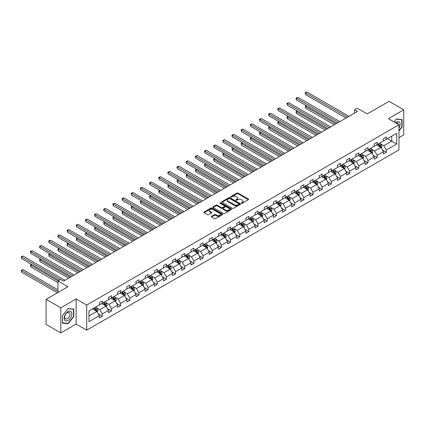 <?xml version="1.0" encoding="UTF-8"?>
<svg xmlns="http://www.w3.org/2000/svg" width="425" height="425" viewBox="0 0 425 425"><rect width="100%" height="100%" fill="white"/><g stroke="black" fill="none" stroke-linecap="round" stroke-linejoin="round"><path stroke-width="0.64" d="M241.448 203.267A0.568 0.329 0 0 0 242.25 203.267L248.375 199.729A0.813 0.473 0 0 0 248.614 199.394A0.813 0.473 0 0 0 248.375 199.065L238 193.072A0.813 0.473 0 0 0 236.847 193.072L230.722 196.61A0.568 0.329 0 0 0 231.529 197.072L232.321 196.616A2.608 1.509 0 0 1 236.013 196.616L236.879 197.115A2.608 1.509 0 0 1 237.639 198.183A2.608 1.509 0 0 1 236.879 199.245L236.082 199.702A0.568 0.329 0 0 0 236.89 200.17L237.687 199.713A2.608 1.509 0 0 1 241.373 199.713L242.239 200.212A2.608 1.509 0 0 1 243.004 201.275A2.608 1.509 0 0 1 242.239 202.343L241.448 202.799A0.568 0.329 0 0 0 241.448 203.267L241.448 202.799M398.963 137.663L403.75 134.9L403.75 109.809L389.066 101.336L367.221 113.948L357.239 108.184L354.567 109.724L354.567 113.119M60.786 332.913L76.144 324.047L76.144 298.956L60.786 307.822L60.786 332.913L46.102 324.434L46.102 299.343L67.952 286.732L57.965 280.967L57.965 292.496M60.786 307.822L46.102 299.343M211.544 216.304A0.813 0.473 0 0 0 211.305 216.633A0.813 0.473 0 0 0 211.544 216.968L214.455 218.652A0.813 0.473 0 0 0 215.608 218.652L222.408 214.721A0.813 0.473 0 0 0 222.647 214.391A0.813 0.473 0 0 0 222.408 214.057L212.032 208.064A0.813 0.473 0 0 0 210.88 208.064L204.08 211.995A0.813 0.473 0 0 0 203.841 212.325A0.813 0.473 0 0 0 204.08 212.659L207.591 214.689A0.813 0.473 0 0 0 208.744 214.689L211.655 213.01A0.813 0.473 0 0 0 211.894 212.675A0.813 0.473 0 0 0 211.655 212.341L209.913 211.337A2.178 1.259 0 0 1 209.275 210.444A2.178 1.259 0 0 1 210.619 209.281A2.178 1.259 0 0 1 212.999 209.557L219.831 213.499A2.178 1.259 0 0 1 220.469 214.391A2.178 1.259 0 0 1 219.119 215.555A2.178 1.259 0 0 1 216.745 215.278L215.608 214.62A0.813 0.473 0 0 0 214.455 214.62L211.544 216.304L211.544 216.968L214.455 215.3L214.455 214.62M57.965 280.967L60.637 279.427L63.575 281.122L357.505 111.424L354.567 109.724M76.144 298.956L86.711 305.06L398.963 124.78L398.963 149.871L86.711 330.145L86.711 305.06M403.75 109.809L388.392 118.676L398.963 124.78M232.379 208.298A0.813 0.473 0 0 0 233.532 208.298L240.337 204.372A0.813 0.473 0 0 0 240.577 204.037A0.813 0.473 0 0 0 240.337 203.708L229.962 197.715A0.813 0.473 0 0 0 228.809 197.715L222.004 201.641A0.813 0.473 0 0 0 221.765 201.976A0.813 0.473 0 0 0 222.004 202.311L232.379 208.298M220.246 203.389A0.568 0.329 0 0 1 220.825 203.469L231.359 209.552L224.57 213.472A0.813 0.473 0 0 1 223.417 213.472L213.042 207.485L213.042 206.816A0.813 0.473 0 0 0 212.803 207.15A0.813 0.473 0 0 0 213.042 207.485M213.042 206.816L215.953 205.137A0.813 0.473 0 0 1 217.106 205.137L221.313 207.565A0.813 0.473 0 0 0 222.466 207.565L224.395 206.454A0.813 0.473 0 0 0 224.634 206.12A0.813 0.473 0 0 0 224.395 205.785L220.017 203.256A0.568 0.329 0 0 1 220.825 202.789L231.37 208.882A0.813 0.473 0 0 1 231.609 209.212A0.813 0.473 0 0 1 231.37 209.546L231.37 208.882M88.974 310.941L99.37 304.938L99.37 302.669L102.303 300.969L102.303 303.243L108.529 299.652L108.529 297.378L111.467 295.683L111.467 297.952L117.693 294.36L117.693 292.087L120.626 290.392L120.626 292.666L126.852 289.069L126.852 286.801L129.79 285.106L129.79 287.374L136.016 283.783L136.016 281.509L138.948 279.815L138.948 282.088L145.175 278.492L145.175 276.218L148.113 274.523L148.113 276.797L154.339 273.201L154.339 270.932L157.271 269.238L157.271 271.506L163.498 267.915L163.498 265.641L166.435 263.946L166.435 266.22L172.662 262.623L172.662 260.355L175.594 258.655L175.594 260.929L181.82 257.337L181.82 255.064L184.758 253.369L184.758 255.637L190.984 252.046L190.984 249.773L193.917 248.078L193.917 250.352L200.143 246.755L200.143 244.487L203.081 242.792L203.081 245.06L209.307 241.469L209.307 239.195L212.24 237.501L212.24 239.774L218.466 236.178L218.466 233.904L221.404 232.209L221.404 234.483L227.63 230.887L227.63 228.618L230.562 226.923L230.562 229.192L236.789 225.601L236.789 223.327L239.727 221.632L239.727 223.906L245.953 220.309L245.953 218.041L248.885 216.341L248.885 218.615L255.112 215.018L255.112 212.75L258.049 211.055L258.049 213.323L264.276 209.732L264.276 207.458L267.208 205.764L267.208 208.038L273.434 204.441L273.434 202.173L276.372 200.478L276.372 202.746L282.598 199.155L282.598 196.881L285.531 195.187L285.531 197.455L291.757 193.864L291.757 191.59L294.695 189.895L294.695 192.169L300.921 188.572L300.921 186.304L303.854 184.609L303.854 186.878L310.08 183.287L310.08 181.013L313.018 179.318L313.018 181.592L319.244 177.995L319.244 175.722L322.177 174.027L322.177 176.301L328.403 172.704L328.403 170.436L331.341 168.741L331.341 171.009L337.567 167.418L337.567 165.144L340.499 163.45L340.499 165.723L346.726 162.127L346.726 159.858L349.663 158.158L349.663 160.432L355.89 156.841L355.89 154.567L358.822 152.873L358.822 155.141L365.048 151.55L365.048 149.276L367.986 147.581L367.986 149.855L374.212 146.258L374.212 143.99L377.145 142.295L377.145 144.564L383.371 140.972L383.371 138.699L386.309 137.004L386.309 139.278L396.7 133.275L396.7 143.99L386.309 149.988L386.309 152.262L383.371 153.956L383.371 151.683L377.145 155.279L377.145 157.553L374.212 159.248L374.212 156.974L367.986 160.57L367.986 162.839L365.048 164.533L365.048 162.265L358.822 165.856L358.822 168.13L355.89 169.825L355.89 167.551L349.663 171.148L349.663 173.421L346.726 175.116L346.726 172.842L340.499 176.439L340.499 178.707L337.567 180.402L337.567 178.133L331.341 181.725L331.341 183.998L328.403 185.693L328.403 183.419L322.177 187.016L322.177 189.284L319.244 190.984L319.244 188.711L313.018 192.302L313.018 194.576L310.08 196.27L310.08 194.002L303.854 197.593L303.854 199.867L300.921 201.562L300.921 199.288L294.695 202.884L294.695 205.153L291.757 206.847L291.757 204.579L285.531 208.17L285.531 210.444L282.598 212.139L282.598 209.865L276.372 213.462L276.372 215.735L273.434 217.43L273.434 215.156L267.208 218.753L267.208 221.021L264.276 222.716L264.276 220.447L258.049 224.039L258.049 226.312L255.112 228.007L255.112 225.733L248.885 229.33L248.885 231.598L245.953 233.298L245.953 231.025L239.727 234.616L239.727 236.89L236.789 238.584L236.789 236.316L230.562 239.907L230.562 242.181L227.63 243.876L227.63 241.602L221.404 245.198L221.404 247.467L218.466 249.162L218.466 246.893L212.24 250.484L212.24 252.758L209.307 254.453L209.307 252.179L203.081 255.776L203.081 258.049L200.143 259.744L200.143 257.47L193.917 261.067L193.917 263.335L190.984 265.03L190.984 262.762L184.758 266.353L184.758 268.627L181.82 270.321L181.82 268.048L175.594 271.644L175.594 273.913L172.662 275.612L172.662 273.339L166.435 276.935L166.435 279.204L163.498 280.898L163.498 278.63L157.271 282.221L157.271 284.495L154.339 286.19L154.339 283.916L148.113 287.513L148.113 289.781L145.175 291.476L145.175 289.207L138.948 292.798L138.948 295.072L136.016 296.767L136.016 294.498L129.79 298.09L129.79 300.363L126.852 302.058L126.852 299.784L120.626 303.381L120.626 305.649L117.693 307.344L117.693 305.076L111.467 308.667L111.467 310.941L108.529 312.635L108.529 310.362L102.303 313.958L102.303 316.232L99.37 317.927L99.37 315.653L88.974 321.656L88.974 310.941M101.718 303.583L106.064 306.09L99.838 309.687L96.438 307.721M99.838 309.687L102.303 313.958M106.064 306.09L108.529 310.362M99.37 304.396L99.838 304.667L102.303 303.243M110.877 298.292L115.223 300.804L109.002 304.396L105.602 302.435M109.002 304.396L111.467 308.667M115.223 300.804L117.693 305.076M108.529 299.104L109.002 299.381L111.467 297.952M120.041 293.006L124.387 295.513L118.161 299.104L114.761 297.144M118.161 299.104L120.626 303.381M124.387 295.513L126.852 299.784M117.693 293.818L118.161 294.089L120.626 292.666M129.2 287.714L133.546 290.222L127.325 293.818L123.925 291.853M127.325 293.818L129.79 298.09M133.546 290.222L136.016 294.498M126.852 288.527L127.325 288.798L129.79 287.374M138.364 282.423L142.71 284.936L136.483 288.527L133.083 286.567M136.483 288.527L138.948 292.798M142.71 284.936L145.175 289.207M136.016 283.241L136.483 283.512L138.948 282.088M147.523 277.137L151.868 279.645L145.648 283.241L142.248 281.276M145.648 283.241L148.113 287.513M151.868 279.645L154.339 283.916M145.175 277.95L145.648 278.221L148.113 276.797M156.687 271.846L161.032 274.353L154.806 277.95L151.406 275.99M154.806 277.95L157.271 282.221M161.032 274.353L163.498 278.63M154.339 272.659L154.806 272.93L157.271 271.506M165.846 266.56L170.191 269.067L163.97 272.659L160.57 270.698M163.97 272.659L166.435 276.935M170.191 269.067L172.662 273.339M163.498 267.373L163.97 267.644L166.435 266.22M175.01 261.269L179.355 263.776L173.129 267.373L169.729 265.407M173.129 267.373L175.594 271.644M179.355 263.776L181.82 268.048M172.662 262.082L173.129 262.352L175.594 260.929M184.168 255.977L188.514 258.49L182.293 262.082L178.893 260.121M182.293 262.082L184.758 266.353M188.514 258.49L190.984 262.762M181.82 256.79L182.293 257.061L184.758 255.637M193.333 250.692L197.678 253.199L191.452 256.79L188.052 254.83M191.452 256.79L193.917 261.067M197.678 253.199L200.143 257.47M190.984 251.504L191.452 251.775L193.917 250.352M202.491 245.4L206.837 247.908L200.616 251.504L197.216 249.539M200.616 251.504L203.081 255.776M206.837 247.908L209.307 252.179M200.143 246.213L200.616 246.484L203.081 245.06M211.655 240.109L216.001 242.622L209.775 246.213L206.375 244.253M209.775 246.213L212.24 250.484M216.001 242.622L218.466 246.893M209.307 240.927L209.775 241.198L212.24 239.774M220.814 234.823L225.16 237.331L218.939 240.927L215.539 238.962M218.939 240.927L221.404 245.198M225.16 237.331L227.63 241.602M218.466 235.636L218.939 235.907L221.404 234.483M229.978 229.532L234.324 232.039L228.097 235.636L224.697 233.676M228.097 235.636L230.562 239.907M234.324 232.039L236.789 236.316M227.63 230.345L228.097 230.616L230.562 229.192M239.137 224.241L243.482 226.753L237.262 230.345L233.862 228.384M237.262 230.345L239.727 234.616M243.482 226.753L245.953 231.025M236.789 225.059L237.262 225.33L239.727 223.906M248.301 218.955L252.647 221.462L246.42 225.059L243.02 223.093M246.42 225.059L248.885 229.33M252.647 221.462L255.112 225.733M245.953 219.768L246.42 220.038L248.885 218.615M257.46 213.663L261.805 216.176L255.584 219.768L252.184 217.807M255.584 219.768L258.049 224.039M261.805 216.176L264.276 220.447M255.112 214.476L255.584 214.747L258.049 213.323M266.624 208.377L270.969 210.885L264.743 214.476L261.343 212.516M264.743 214.476L267.208 218.753M270.969 210.885L273.434 215.156M264.276 209.19L264.743 209.461L267.208 208.038M275.783 203.086L280.128 205.594L273.907 209.19L270.507 207.225M273.907 209.19L276.372 213.462M280.128 205.594L282.598 209.865M273.434 203.899L273.907 204.17L276.372 202.746M284.947 197.795L289.292 200.308L283.066 203.899L279.666 201.939M283.066 203.899L285.531 208.17M289.292 200.308L291.757 204.579M282.598 198.613L283.066 198.884L285.531 197.455M294.105 192.509L298.451 195.017L292.23 198.613L288.83 196.648M292.23 198.613L294.695 202.884M298.451 195.017L300.921 199.288M291.757 193.322L292.23 193.593L294.695 192.169M303.269 187.218L307.615 189.725L301.389 193.322L297.989 191.356M301.389 193.322L303.854 197.593M307.615 189.725L310.08 194.002M300.921 188.031L301.389 188.302L303.854 186.878M312.428 181.927L316.774 184.439L310.553 188.031L307.153 186.07M310.553 188.031L313.018 192.302M316.774 184.439L319.244 188.711M310.08 182.745L310.553 183.016L313.018 181.592M321.592 176.641L325.938 179.148L319.712 182.745L316.312 180.779M319.712 182.745L322.177 187.016M325.938 179.148L328.403 183.419M319.244 177.453L319.712 177.724L322.177 176.301M330.751 171.349L335.097 173.857L328.876 177.453L325.476 175.493M328.876 177.453L331.341 181.725M335.097 173.857L337.567 178.133M328.403 172.162L328.876 172.433L331.341 171.009M339.915 166.063L344.261 168.571L338.034 172.162L334.634 170.202M338.034 172.162L340.499 176.439M344.261 168.571L346.726 172.842M337.567 166.876L338.034 167.147L340.499 165.723M349.074 160.772L353.419 163.28L347.198 166.876L343.798 164.911M347.198 166.876L349.663 171.148M353.419 163.28L355.89 167.551M346.726 161.585L347.198 161.856L349.663 160.432M358.238 155.481L362.583 157.994L356.357 161.585L352.957 159.625M356.357 161.585L358.822 165.856M362.583 157.994L365.048 162.265M355.89 156.294L356.357 156.57L358.822 155.141M367.397 150.195L371.742 152.702L365.521 156.294L362.121 154.333M365.521 156.294L367.986 160.57M371.742 152.702L374.212 156.974M365.048 151.008L365.521 151.279L367.986 149.855M376.561 144.904L380.906 147.411L374.68 151.008L371.28 149.042M374.68 151.008L377.145 155.279M380.906 147.411L383.371 151.683M374.212 145.717L374.68 145.988L377.145 144.564M387.425 138.63L391.77 141.143L383.844 145.717L380.444 143.756M383.844 145.717L386.309 149.988M396.7 143.99L391.77 141.143L391.77 136.122L396.7 133.275M76.144 324.047L86.711 330.145M383.371 140.431L383.844 140.702L386.309 139.278M88.974 315.956L96.9 311.382L92.554 308.874M96.9 311.382L99.37 315.653M382.404 150.009L386.309 152.262M373.24 155.295L377.145 157.553M364.082 160.586L367.986 162.839M354.918 165.872L358.822 168.13M345.759 171.163L349.663 173.421M336.595 176.455L340.499 178.707M327.436 181.741L331.341 183.998M318.272 187.032L322.177 189.284M309.113 192.323L313.018 194.576M299.949 197.609L303.854 199.867M290.79 202.9L294.695 205.153M281.626 208.192L285.531 210.444M272.467 213.477L276.372 215.735M263.303 218.769L267.208 221.021M254.145 224.055L258.049 226.312M244.981 229.346L248.885 231.598M235.822 234.637L239.727 236.89M226.658 239.923L230.562 242.181M217.499 245.214L221.404 247.467M208.335 250.506L212.24 252.758M199.176 255.792L203.081 258.049M190.012 261.083L193.917 263.335M180.853 266.369L184.758 268.627M171.689 271.66L175.594 273.913M162.531 276.951L166.435 279.204M153.367 282.237L157.271 284.495M144.208 287.528L148.113 289.781M135.044 292.82L138.948 295.072M125.885 298.106L129.79 300.363M116.721 303.397L120.626 305.649M107.562 308.683L111.467 310.941M98.398 313.974L102.303 316.232M398.963 130.974L402.077 127.102L402.077 119.547L396.408 119.037L394.065 121.954M73.791 316.636L73.791 309.076L68.127 308.571L62.459 315.621L62.459 323.175L68.127 323.685L73.791 316.636L73.498 316.466M241.671 203.347L242.239 203.017A2.608 1.509 0 0 0 243.004 201.955L243.004 201.275M237.639 198.183L237.639 198.857A2.608 1.509 0 0 1 236.879 199.925L236.311 200.249M248.365 199.734L238 193.752A0.813 0.473 0 0 0 236.847 193.752L230.95 197.157M240.337 203.708L240.337 204.372L229.962 198.395A0.813 0.473 0 0 0 228.809 198.395L222.015 202.316M238.893 204.271A0.568 0.329 0 0 0 238.893 203.803L229.787 198.549A0.568 0.329 0 0 0 228.979 198.549L228.145 199.033A2.608 1.509 0 0 0 227.38 200.095A2.608 1.509 0 0 0 228.145 201.158L234.372 204.754A2.608 1.509 0 0 0 238.058 204.754L238.893 204.271L238.893 204.951A0.568 0.329 0 0 0 239.062 204.717L239.062 204.037M227.38 200.095L227.38 200.775A2.608 1.509 0 0 0 228.145 201.838L228.145 201.158M238.893 204.951L238.058 205.434A2.608 1.509 0 0 1 234.372 205.434L228.145 201.838M213.053 207.49L215.953 205.817L215.953 205.137M224.634 206.12L224.634 206.8A0.813 0.473 0 0 1 224.395 207.129L222.466 208.245A0.813 0.473 0 0 1 221.313 208.245L217.106 205.817A0.813 0.473 0 0 0 215.953 205.817M225.68 210.088A2.178 1.259 0 0 0 228.055 210.359A2.178 1.259 0 0 0 229.404 209.196A2.178 1.259 0 0 0 228.762 208.308L226.355 206.917A0.813 0.473 0 0 0 225.202 206.917L223.274 208.032A0.813 0.473 0 0 0 223.035 208.367A0.813 0.473 0 0 0 223.274 208.696L225.68 210.088L225.68 210.768A2.178 1.259 0 0 0 228.055 211.039A2.178 1.259 0 0 0 229.404 209.876L229.404 209.196M223.035 208.367L223.035 209.042A0.813 0.473 0 0 0 223.274 209.376L223.274 208.696M225.68 210.768L223.274 209.376M220.469 214.391L220.469 215.066A2.178 1.259 0 0 1 219.119 216.229A2.178 1.259 0 0 1 216.745 215.958L215.608 215.3A0.813 0.473 0 0 0 214.455 215.3M209.275 210.444L209.275 211.124A2.178 1.259 0 0 0 209.913 212.017L209.913 211.337M211.655 212.341L211.655 213.01L209.913 212.017M222.408 214.057L222.408 214.721L212.032 208.744A0.813 0.473 0 0 0 210.88 208.744L204.09 212.665L204.08 211.995M401.784 126.932L402.077 127.102M67.527 323.34L68.127 323.685M381.353 148.187L381.889 146.625A2.199 1.27 -120 0 0 381.188 144.75L379.87 142.991M377.506 145.451L376.933 144.686M306.691 105.857L305.575 106.5L305.575 108.194L334.337 124.796M380.582 147.225L380.704 146.721A2.199 1.27 -120 0 0 380.072 145.398L378.755 143.634M378.202 143.953L379.652 145.892A1.121 0.648 60 0 1 379.86 146.232L380.704 146.721M378.048 144.043L379.371 145.802A2.199 1.27 60 0 1 379.918 146.843M305.575 108.194L305.251 106.314L335.803 123.951M305.251 106.314L306.563 105.782M347.549 117.167L305.575 92.937L307.047 92.087L349.015 116.323M346.078 118.017L305.575 94.632L305.575 92.937L305.251 92.751L307.047 92.087M305.575 94.632L305.251 92.751M372.188 153.473L372.73 151.916A2.199 1.27 -120 0 0 372.029 150.041L370.712 148.282M368.342 150.742L367.774 149.977M297.532 111.143L296.416 111.791L296.416 113.486L325.173 130.087M371.418 152.517L371.54 152.012A2.199 1.27 -120 0 0 370.913 150.684L369.596 148.925M369.043 149.244L370.494 151.183A1.121 0.648 60 0 1 370.696 151.523L371.54 152.012M368.889 149.334L370.207 151.093A2.199 1.27 60 0 1 370.754 152.134M296.416 113.486L296.092 111.6L326.639 129.237M296.092 111.6L297.399 111.068M363.03 158.764L363.566 157.202A2.199 1.27 -120 0 0 362.865 155.332L361.547 153.568M359.183 156.028L358.61 155.268M288.368 116.434L287.252 117.077L287.252 118.772L316.014 135.378M362.259 157.803L362.382 157.298A2.199 1.27 -120 0 0 361.749 155.975L360.432 154.217M359.879 154.535L361.33 156.469A1.121 0.648 60 0 1 361.537 156.809L362.382 157.298M359.725 154.62L361.048 156.384A2.199 1.27 60 0 1 361.595 157.42M287.252 118.772L286.928 116.891L317.48 134.528M286.928 116.891L288.24 116.36M338.385 122.458L296.416 98.228L297.882 97.378L339.857 121.608M336.919 123.308L296.416 99.923L296.416 98.228L296.092 98.037L297.882 97.378M296.416 99.923L296.092 98.037M329.226 127.75L287.252 103.514L288.724 102.669L330.692 126.9M327.755 128.594L287.252 105.209L287.252 103.514L286.928 103.328L288.724 102.669M287.252 105.209L286.928 103.328M398.963 128.132A5.397 3.118 120 0 0 399.596 126.82A5.397 3.118 120 0 0 399.357 122.129A5.397 3.118 120 0 0 395.425 122.735M398.198 124.339A3.697 2.136 120 0 0 397.444 122.926A3.697 2.136 120 0 0 395.845 122.979M394.076 121.959L396.291 119.207L401.784 119.696L401.784 127.017L398.963 130.523M401.418 119.489L401.784 119.696M71.315 316.354A5.397 3.118 120 0 0 69.918 311.142A5.397 3.118 120 0 0 64.701 315.764A5.397 3.118 120 0 0 66.098 320.981A5.397 3.118 120 0 0 71.315 316.354M69.578 315.86A3.697 2.136 120 0 0 69.163 312.46A3.697 2.136 120 0 0 65.052 315.456A3.697 2.136 120 0 0 65.466 318.862A3.697 2.136 120 0 0 69.578 315.86M62.518 322.888L62.518 315.568L68.011 308.736L73.498 309.23L73.498 316.551L68.011 323.382L62.459 322.857M73.137 309.017L73.498 309.23M353.866 164.055L354.408 162.493A2.199 1.27 -120 0 0 353.706 160.618L352.389 158.86M350.019 161.319L349.451 160.554M279.209 121.72L278.093 122.368L278.093 124.063L306.85 140.664M353.095 163.094L353.217 162.589A2.199 1.27 -120 0 0 352.591 161.266L351.273 159.502M350.721 159.821L352.171 161.76A1.121 0.648 60 0 1 352.373 162.1L353.217 162.589M350.567 159.912L351.884 161.67A2.199 1.27 60 0 1 352.431 162.711M278.093 124.063L277.769 122.182L308.316 139.82M277.769 122.182L279.076 121.646M320.062 133.036L278.093 108.805L279.56 107.955L321.534 132.191M318.596 133.886L278.093 110.5L278.093 108.805L277.769 108.619L279.56 107.955M278.093 110.5L277.769 108.619M344.707 169.341L345.243 167.785A2.199 1.27 -120 0 0 344.542 165.909L343.225 164.151M340.861 166.605L340.287 165.846M270.045 127.011L268.929 127.654L268.929 129.354L297.691 145.956M343.937 168.385L344.059 167.875A2.199 1.27 -120 0 0 343.427 166.552L342.109 164.794M341.557 165.113L343.007 167.046A1.121 0.648 60 0 1 343.214 167.392L344.059 167.875M341.402 165.203L342.725 166.961A2.199 1.27 60 0 1 343.272 167.997M268.929 129.354L268.605 127.468L299.158 145.106M268.605 127.468L269.918 126.937M310.903 138.327L268.929 114.091L270.401 113.247L312.37 137.477M309.432 139.172L268.929 115.791L268.929 114.091L268.605 113.905L270.401 113.247M268.929 115.791L268.605 113.905M335.543 174.633L336.085 173.071A2.199 1.27 -120 0 0 335.383 171.201L334.066 169.437M331.697 171.897L331.128 171.132M260.886 132.303L259.771 132.945L259.771 134.64L288.527 151.247M334.772 173.671L334.895 173.166A2.199 1.27 -120 0 0 334.268 171.843L332.95 170.085M332.398 170.398L333.848 172.337A1.121 0.648 60 0 1 334.05 172.678L334.895 173.166M332.244 170.489L333.561 172.247A2.199 1.27 60 0 1 334.108 173.288M259.771 134.64L259.447 132.759L289.993 150.397M259.447 132.759L260.759 132.228M301.739 143.613L259.771 119.382L261.237 118.538L303.211 142.768M300.273 144.463L259.771 121.077L259.771 119.382L259.447 119.197L261.237 118.538M259.771 121.077L259.447 119.197M326.384 179.924L326.921 178.362A2.199 1.27 -120 0 0 326.219 176.487L324.902 174.728M322.538 177.188L321.964 176.423M251.722 137.588L250.607 138.237L250.607 139.931L279.368 156.533M325.614 178.962L325.736 178.458A2.199 1.27 -120 0 0 325.104 177.135L323.786 175.371M323.234 175.69L324.684 177.629A1.121 0.648 60 0 1 324.891 177.969L325.736 178.458M323.08 175.78L324.402 177.538A2.199 1.27 60 0 1 324.95 178.58M250.607 139.931L250.282 138.051L280.835 155.688M250.282 138.051L251.595 137.514M292.581 148.904L250.607 124.674L252.078 123.824L294.047 148.059M291.114 149.754L250.607 126.368L250.607 124.674L250.282 124.488L252.078 123.824M250.607 126.368L250.282 124.488M317.22 185.21L317.762 183.653A2.199 1.27 -120 0 0 317.061 181.778L315.743 180.019M313.374 182.474L312.805 181.714M242.563 142.88L241.448 143.523L241.448 145.217L270.204 161.824M316.45 184.248L316.572 183.743A2.199 1.27 -120 0 0 315.945 182.421L314.627 180.662M314.075 180.981L315.525 182.915A1.121 0.648 60 0 1 315.727 183.255L316.572 183.743M313.921 181.066L315.238 182.83A2.199 1.27 60 0 1 315.786 183.866M241.448 145.217L241.124 143.337L271.671 160.974M241.124 143.337L242.436 142.805M283.417 154.195L241.448 129.96L242.914 129.115L284.888 153.345M281.95 155.04L241.448 131.654L241.448 129.96L241.124 129.774L242.914 129.115M241.448 131.654L241.124 129.774M308.061 190.501L308.598 188.939A2.199 1.27 -120 0 0 307.897 187.069L306.579 185.305M304.215 187.765L303.641 187M233.399 148.171L232.284 148.814L232.284 150.508L261.046 167.11M307.291 189.539L307.413 189.035A2.199 1.27 -120 0 0 306.781 187.712L305.463 185.948M304.911 186.267L306.361 188.206A1.121 0.648 60 0 1 306.568 188.546L307.413 189.035M304.757 186.357L306.08 188.116A2.199 1.27 60 0 1 306.627 189.157M232.284 150.508L231.96 148.628L262.512 166.265M231.96 148.628L233.272 148.097M274.258 159.481L232.284 135.251L233.755 134.401L275.724 158.637M272.792 160.331L232.284 136.946L232.284 135.251L231.96 135.065L233.755 134.401M232.284 136.946L231.96 135.065M298.897 195.792L299.439 194.23A2.199 1.27 -120 0 0 298.738 192.355L297.42 190.597M295.051 193.056L294.483 192.291M224.241 153.457L223.125 154.105L223.125 155.8L251.882 172.401M298.127 194.831L298.249 194.326A2.199 1.27 -120 0 0 297.622 192.998L296.305 191.239M295.752 191.558L297.203 193.497A1.121 0.648 60 0 1 297.404 193.837L298.249 194.326M295.598 191.648L296.916 193.407A2.199 1.27 60 0 1 297.463 194.448M223.125 155.8L222.801 153.914L253.348 171.551M222.801 153.914L224.113 153.383M289.738 201.078L290.275 199.522A2.199 1.27 -120 0 0 289.574 197.646L288.256 195.883M285.892 198.342L285.318 197.583M215.077 158.748L213.961 159.391L213.961 161.086L242.723 177.692M288.968 200.117L289.09 199.612A2.199 1.27 -120 0 0 288.458 198.289L287.141 196.531M286.588 196.849L288.038 198.783A1.121 0.648 60 0 1 288.246 199.123L289.09 199.612M286.434 196.934L287.757 198.698A2.199 1.27 60 0 1 288.304 199.734M213.961 161.086L213.637 159.205L244.189 176.843M213.637 159.205L214.949 158.674M280.574 206.369L281.116 204.808A2.199 1.27 -120 0 0 280.415 202.932L279.098 201.174M276.728 203.633L276.16 202.868M205.918 164.039L204.802 164.682L204.802 166.377L233.559 182.978M279.804 205.408L279.926 204.903A2.199 1.27 -120 0 0 279.299 203.58L277.982 201.817M277.429 202.135L278.88 204.074A1.121 0.648 60 0 1 279.082 204.414L279.926 204.903M277.275 202.226L278.593 203.984A2.199 1.27 60 0 1 279.14 205.025M204.802 166.377L204.478 164.496L235.025 182.134M204.478 164.496L205.79 163.965M271.416 211.655L271.952 210.099A2.199 1.27 -120 0 0 271.251 208.223L269.933 206.465M267.569 208.919L266.996 208.16M196.754 169.325L195.638 169.968L195.638 171.668L224.4 188.27M270.645 210.699L270.767 210.189A2.199 1.27 -120 0 0 270.135 208.866L268.818 207.108M268.265 207.427L269.716 209.366A1.121 0.648 60 0 1 269.923 209.706L270.767 210.189M268.111 207.517L269.434 209.275A2.199 1.27 60 0 1 269.981 210.317M195.638 171.668L195.314 169.782L225.866 187.42M195.314 169.782L196.626 169.251M262.252 216.947L262.793 215.385A2.199 1.27 -120 0 0 262.092 213.515L260.775 211.751M258.411 214.211L257.837 213.446M187.595 174.617L186.479 175.259L186.479 176.954L215.236 193.561M261.481 215.985L261.603 215.48A2.199 1.27 -120 0 0 260.977 214.157L259.659 212.399M259.107 212.718L260.557 214.652A1.121 0.648 60 0 1 260.759 214.992L261.603 215.48M258.952 212.803L260.27 214.567A2.199 1.27 60 0 1 260.817 215.602M186.479 176.954L186.155 175.073L216.702 192.711M186.155 175.073L187.468 174.542M253.093 222.238L253.635 220.676A2.199 1.27 -120 0 0 252.928 218.801L251.611 217.042M249.247 219.502L248.673 218.737M178.431 179.903L177.315 180.551L177.315 182.245L206.077 198.847M252.322 221.276L252.445 220.772A2.199 1.27 -120 0 0 251.812 219.449L250.495 217.685M249.942 218.004L251.393 219.943A1.121 0.648 60 0 1 251.6 220.283L252.445 220.772M249.788 218.094L251.111 219.852A2.199 1.27 60 0 1 251.658 220.894M177.315 182.245L176.991 180.365L207.543 198.002M176.991 180.365L178.303 179.828M243.929 227.524L244.471 225.967A2.199 1.27 -120 0 0 243.769 224.092L242.452 222.333M240.088 224.788L239.514 224.028M169.272 185.194L168.157 185.837L168.157 187.531L196.913 204.138M243.158 226.562L243.281 226.058A2.199 1.27 -120 0 0 242.654 224.735L241.336 222.976M240.784 223.295L242.234 225.229A1.121 0.648 60 0 1 242.436 225.574L243.281 226.058M240.63 223.38L241.947 225.144A2.199 1.27 60 0 1 242.494 226.18M168.157 187.531L167.833 185.651L198.379 203.288M167.833 185.651L169.145 185.119M234.77 232.815L235.312 231.253A2.199 1.27 -120 0 0 234.605 229.383L233.288 227.619M230.924 230.079L230.35 229.314M160.108 190.485L158.992 191.128L158.992 192.822L187.754 209.424M234 231.853L234.122 231.349A2.199 1.27 -120 0 0 233.49 230.026L232.172 228.262M231.62 228.581L233.07 230.52A1.121 0.648 60 0 1 233.277 230.86L234.122 231.349M231.466 228.671L232.788 230.43A2.199 1.27 60 0 1 233.336 231.471M158.992 192.822L158.668 190.942L189.221 208.579M158.668 190.942L159.981 190.411M225.606 238.106L226.148 236.544A2.199 1.27 -120 0 0 225.447 234.669L224.129 232.911M221.765 235.37L221.191 234.605M150.949 195.771L149.834 196.419L149.834 198.114L178.59 214.715M224.836 237.145L224.958 236.64A2.199 1.27 -120 0 0 224.331 235.312L223.013 233.553M222.461 233.872L223.911 235.811A1.121 0.648 60 0 1 224.113 236.151L224.958 236.64M222.307 233.962L223.624 235.721A2.199 1.27 60 0 1 224.172 236.762M149.834 198.114L149.51 196.228L180.057 213.871M149.51 196.228L150.822 195.697M216.447 243.392L216.989 241.836A2.199 1.27 -120 0 0 216.282 239.96L214.965 238.197M212.601 240.656L212.027 239.897M141.785 201.062L140.67 201.705L140.67 203.4L169.432 220.007M215.677 242.431L215.799 241.926A2.199 1.27 -120 0 0 215.167 240.603L213.849 238.845M213.297 239.163L214.747 241.097A1.121 0.648 60 0 1 214.954 241.437L215.799 241.926M213.143 239.248L214.466 241.012A2.199 1.27 60 0 1 215.013 242.048M140.67 203.4L140.346 201.519L170.898 219.157M140.346 201.519L141.658 200.988M265.094 164.773L223.125 140.542L224.591 139.692L266.565 163.923M263.627 165.623L223.125 142.237L223.125 140.542L222.801 140.356L224.591 139.692M223.125 142.237L222.801 140.356M255.935 170.064L213.961 145.828L215.433 144.983L257.401 169.214M254.469 170.908L213.961 147.523L213.961 145.828L213.637 145.642L215.433 144.983M213.961 147.523L213.637 145.642M246.771 175.35L204.802 151.119L206.268 150.269L248.242 174.505M245.305 176.2L204.802 152.814L204.802 151.119L204.478 150.933L206.268 150.269M204.802 152.814L204.478 150.933M237.612 180.641L195.638 156.411L197.11 155.561L239.078 179.791M236.146 181.486L195.638 158.105L195.638 156.411L195.314 156.219L197.11 155.561M195.638 158.105L195.314 156.219M228.448 185.932L186.479 161.697L187.946 160.852L229.92 185.082M226.982 186.777L186.479 163.391L186.479 161.697L186.155 161.511L187.946 160.852M186.479 163.391L186.155 161.511M219.289 191.218L177.315 166.988L178.787 166.138L220.756 190.373M217.823 192.068L177.315 168.683L177.315 166.988L176.991 166.802L178.787 166.138M177.315 168.683L176.991 166.802M210.125 196.509L168.157 172.274L169.623 171.429L211.597 195.659M208.659 197.354L168.157 173.974L168.157 172.274L167.833 172.088L169.623 171.429M168.157 173.974L167.833 172.088M200.967 201.795L158.992 177.565L160.464 176.715L202.433 200.951M199.5 202.645L158.992 179.26L158.992 177.565L158.668 177.379L160.464 176.715M158.992 179.26L158.668 177.379M191.803 207.087L149.834 182.856L151.3 182.006L193.274 206.237M190.336 207.937L149.834 184.551L149.834 182.856L149.51 182.67L151.3 182.006M149.834 184.551L149.51 182.67M182.644 212.378L140.67 188.142L142.141 187.298L184.11 211.528M181.178 213.222L140.67 189.837L140.67 188.142L140.346 187.956L142.141 187.298M140.67 189.837L140.346 187.956M207.283 248.683L207.825 247.122A2.199 1.27 -120 0 0 207.124 245.246L205.806 243.488M203.442 245.947L202.868 245.183M132.627 206.353L131.511 206.996L131.511 208.691L160.268 225.292M206.513 247.722L206.635 247.217A2.199 1.27 -120 0 0 206.008 245.894L204.691 244.131M204.138 244.449L205.588 246.388A1.121 0.648 60 0 1 205.79 246.728L206.635 247.217M203.984 244.54L205.302 246.298A2.199 1.27 60 0 1 205.849 247.339M131.511 208.691L131.187 206.81L161.734 224.448M131.187 206.81L132.499 206.279M173.48 217.664L131.511 193.433L132.977 192.583L174.951 216.819M172.013 218.514L131.511 195.128L131.511 193.433L131.187 193.248L132.977 192.583M131.511 195.128L131.187 193.248M198.124 253.969L198.666 252.413A2.199 1.27 -120 0 0 197.96 250.538L196.642 248.779M194.278 251.239L193.704 250.474M123.463 211.639L122.347 212.282L122.347 213.982L151.109 230.584M197.354 253.013L197.476 252.503A2.199 1.27 -120 0 0 196.844 251.18L195.527 249.422M194.974 249.741L196.424 251.68A1.121 0.648 60 0 1 196.632 252.02L197.476 252.503M194.82 249.831L196.143 251.589A2.199 1.27 60 0 1 196.69 252.631M122.347 213.982L122.023 212.096L152.575 229.734M122.023 212.096L123.335 211.565M164.321 222.955L122.347 198.725L123.818 197.875L165.787 222.105M162.855 223.8L122.347 200.419L122.347 198.725L122.023 198.533L123.818 197.875M122.347 200.419L122.023 198.533M188.96 259.261L189.502 257.699A2.199 1.27 -120 0 0 188.801 255.829L187.483 254.065M185.119 256.525L184.546 255.76M114.304 216.931L113.188 217.573L113.188 219.268L141.945 235.875M188.19 258.299L188.312 257.794A2.199 1.27 -120 0 0 187.685 256.472L186.368 254.713M185.815 255.032L187.266 256.966A1.121 0.648 60 0 1 187.468 257.306L188.312 257.794M185.661 255.117L186.979 256.881A2.199 1.27 60 0 1 187.526 257.917M113.188 219.268L112.864 217.387L143.411 235.025M112.864 217.387L114.176 216.856M155.157 228.246L113.188 204.011L114.654 203.166L156.628 227.396M153.691 229.091L113.188 205.705L113.188 204.011L112.864 203.825L114.654 203.166M113.188 205.705L112.864 203.825M179.802 264.552L180.343 262.99A2.199 1.27 -120 0 0 179.637 261.115L178.319 259.356M175.955 261.816L175.382 261.051M105.14 222.217L104.024 222.865L104.024 224.559L132.786 241.161M179.031 263.59L179.153 263.086A2.199 1.27 -120 0 0 178.521 261.763L177.204 259.999M176.651 260.318L178.102 262.257A1.121 0.648 60 0 1 178.309 262.597L179.153 263.086M176.497 260.408L177.82 262.167A2.199 1.27 60 0 1 178.367 263.208M104.024 224.559L103.7 222.679L134.252 240.316M103.7 222.679L105.012 222.142M145.998 233.532L104.024 209.302L105.496 208.452L147.464 232.688M144.532 234.382L104.024 210.997L104.024 209.302L103.7 209.116L105.496 208.452M104.024 210.997L103.7 209.116M170.637 269.838L171.179 268.281A2.199 1.27 -120 0 0 170.478 266.406L169.161 264.648M166.797 267.102L166.223 266.342M95.981 227.508L94.865 228.151L94.865 229.845L123.622 246.452M169.867 268.882L169.989 268.372A2.199 1.27 -120 0 0 169.363 267.049L168.045 265.29M167.492 265.609L168.943 267.543A1.121 0.648 60 0 1 169.145 267.888L169.989 268.372M167.338 265.694L168.656 267.458A2.199 1.27 60 0 1 169.203 268.494M94.865 229.845L94.541 227.965L125.088 245.602M94.541 227.965L95.853 227.433M136.834 238.823L94.865 214.588L96.332 213.743L138.306 237.973M135.368 239.668L94.865 216.288L94.865 214.588L94.541 214.402L96.332 213.743M94.865 216.288L94.541 214.402M161.479 275.129L162.021 273.567A2.199 1.27 -120 0 0 161.314 271.697L159.997 269.933M157.633 272.393L157.059 271.628M86.817 232.799L85.701 233.442L85.701 235.137L114.463 251.738M160.708 274.168L160.831 273.663A2.199 1.27 -120 0 0 160.198 272.34L158.881 270.582M158.328 270.895L159.779 272.834A1.121 0.648 60 0 1 159.986 273.174L160.831 273.663M158.174 270.985L159.497 272.744A2.199 1.27 60 0 1 160.044 273.785M85.701 235.137L85.377 233.256L115.929 250.893M85.377 233.256L86.689 232.725M127.675 244.109L85.701 219.879L87.173 219.034L129.142 243.265M126.209 244.959L85.701 221.574L85.701 219.879L85.377 219.693L87.173 219.034M85.701 221.574L85.377 219.693M152.315 280.42L152.857 278.858A2.199 1.27 -120 0 0 152.155 276.983L150.838 275.225M148.474 277.684L147.9 276.919M77.658 238.085L76.543 238.733L76.543 240.428L105.299 257.029M151.544 279.459L151.667 278.954A2.199 1.27 -120 0 0 151.04 277.626L149.722 275.868M149.17 276.186L150.62 278.125A1.121 0.648 60 0 1 150.822 278.465L151.667 278.954M149.016 276.277L150.333 278.035A2.199 1.27 60 0 1 150.88 279.076M76.543 240.428L76.218 238.547L106.765 256.185M76.218 238.547L77.531 238.011M118.511 249.401L76.543 225.17L78.009 224.32L119.983 248.556M117.045 250.251L76.543 226.865L76.543 225.17L76.218 224.984L78.009 224.32M76.543 226.865L76.218 224.984M143.156 285.706L143.698 284.15A2.199 1.27 -120 0 0 142.991 282.274L141.674 280.516M139.31 282.97L138.736 282.211M68.494 243.376L67.378 244.019L67.378 245.714L96.14 262.321M142.386 284.745L142.508 284.24A2.199 1.27 -120 0 0 141.876 282.917L140.558 281.159M140.006 281.478L141.456 283.411A1.121 0.648 60 0 1 141.663 283.751L142.508 284.24M139.852 281.562L141.174 283.326A2.199 1.27 60 0 1 141.722 284.362M67.378 245.714L67.054 243.833L97.607 261.471M67.054 243.833L68.367 243.302M109.353 254.692L67.378 230.456L68.85 229.612L110.819 253.842M107.886 255.537L67.378 232.151L67.378 230.456L67.054 230.27L68.85 229.612M67.378 232.151L67.054 230.27M133.992 290.998L134.534 289.436A2.199 1.27 -120 0 0 133.832 287.56L132.515 285.802M130.151 288.262L129.577 287.497M59.335 248.667L58.22 249.31L58.22 251.005L86.976 267.607M133.222 290.036L133.344 289.531A2.199 1.27 -120 0 0 132.717 288.208L131.399 286.445M130.847 286.763L132.297 288.703A1.121 0.648 60 0 1 132.499 289.043L133.344 289.531M130.693 286.854L132.01 288.612A2.199 1.27 60 0 1 132.558 289.653M58.22 251.005L57.896 249.124L88.442 266.762M57.896 249.124L59.208 248.593M100.188 259.978L58.22 235.748L59.686 234.898L101.66 259.133M98.722 260.828L58.22 237.442L58.22 235.748L57.896 235.562L59.686 234.898M58.22 237.442L57.896 235.562M124.833 296.283L125.375 294.727A2.199 1.27 -120 0 0 124.668 292.852L123.351 291.093M120.987 293.553L120.413 292.788M50.171 253.953L49.056 254.602L49.056 256.296L77.817 272.898M124.063 295.327L124.185 294.822A2.199 1.27 -120 0 0 123.553 293.494L122.235 291.736M121.683 292.055L123.133 293.994A1.121 0.648 60 0 1 123.34 294.334L124.185 294.822M121.529 292.145L122.852 293.903A2.199 1.27 60 0 1 123.399 294.945M49.056 256.296L48.732 254.41L79.284 272.048M48.732 254.41L50.044 253.879M91.03 265.269L49.056 241.039L50.527 240.189L92.496 264.419M89.563 266.119L49.056 242.733L49.056 241.039L48.732 240.847L50.527 240.189M49.056 242.733L48.732 240.847M115.669 301.575L116.211 300.013A2.199 1.27 -120 0 0 115.51 298.143L114.192 296.379M111.828 298.839L111.254 298.079M41.013 259.245L39.897 259.887L39.897 261.582L68.653 278.189M114.899 300.613L115.021 300.108A2.199 1.27 -120 0 0 114.394 298.786L113.077 297.027M112.524 297.346L113.974 299.28A1.121 0.648 60 0 1 114.176 299.62L115.021 300.108M112.37 297.431L113.688 299.195A2.199 1.27 60 0 1 114.235 300.231M39.897 261.582L39.573 259.702L70.12 277.339M39.573 259.702L40.885 259.17M81.866 270.56L39.897 246.325L41.363 245.48L83.337 269.71M80.399 271.405L39.897 248.019L39.897 246.325L39.573 246.139L41.363 245.48M39.897 248.019L39.573 246.139M106.51 306.866L107.052 305.304A2.199 1.27 -120 0 0 106.346 303.429L105.028 301.67M102.664 304.13L102.09 303.365M31.848 264.536L30.733 265.179L30.733 266.873L57.965 282.593M105.74 305.904L105.862 305.4A2.199 1.27 -120 0 0 105.23 304.077L103.912 302.313M103.36 302.632L104.81 304.571A1.121 0.648 60 0 1 105.017 304.911L105.862 305.4M103.206 302.722L104.529 304.481A2.199 1.27 60 0 1 105.076 305.522M30.733 266.873L30.409 264.993L58.023 280.936M30.409 264.993L31.721 264.456M72.707 275.846L30.733 251.616L32.204 250.766L74.173 275.002M71.241 276.696L30.733 253.311L30.733 251.616L30.409 251.43L32.204 250.766M30.733 253.311L30.409 251.43M97.346 312.152L97.888 310.595A2.199 1.27 -120 0 0 97.187 308.72L95.869 306.962M93.505 309.416L92.932 308.656M57.965 289.781L23.04 269.62L21.574 270.465L21.574 272.165L57.38 292.836M96.576 311.196L96.698 310.686A2.199 1.27 -120 0 0 96.071 309.363L94.754 307.604M94.201 307.923L95.652 309.857A1.121 0.648 60 0 1 95.853 310.202L96.698 310.686M94.047 308.013L95.365 309.772A2.199 1.27 60 0 1 95.912 310.808M21.574 272.165L21.25 270.279L57.965 291.476M21.25 270.279L23.04 269.62M60.61 279.443L21.574 256.902L23.04 256.057L65.014 280.288M59.139 280.288L21.574 258.602L21.574 256.902L21.25 256.716L23.04 256.057M21.574 258.602L21.25 256.716M242.239 203.017L242.239 202.343M236.082 200.17L236.082 199.702M236.879 199.925L236.879 199.245M230.722 197.072L230.722 196.61M236.847 193.752L236.847 193.072M238 193.752L238 193.072M248.375 199.729L248.375 199.065M222.004 202.311L222.004 201.641M228.809 198.395L228.809 197.715M229.962 198.395L229.962 197.715M234.372 205.434L234.372 204.754M238.058 205.434L238.058 204.754M217.106 205.817L217.106 205.137M221.313 208.245L221.313 207.565M222.466 208.245L222.466 207.565M224.395 207.129L224.395 206.454M220.825 203.469L220.825 202.789M215.608 215.3L215.608 214.62M216.745 215.958L216.745 215.278M210.88 208.744L210.88 208.064M212.032 208.744L212.032 208.064M380.747 147.321L381.878 146.667M380.072 145.398L381.188 144.75M378.744 146.163L379.371 145.802M371.583 152.612L372.714 151.959M370.913 150.684L372.029 150.041M369.58 151.454L370.207 151.093M362.424 157.898L363.556 157.25M361.749 155.975L362.865 155.332M360.421 156.745L361.048 156.384M353.26 163.189L354.392 162.536M352.591 161.266L353.706 160.618M351.257 162.031L351.884 161.67M344.101 168.481L345.233 167.827M343.427 166.552L344.542 165.909M342.098 167.322L342.725 166.961M334.937 173.767L336.069 173.113M334.268 171.843L335.383 171.201M332.934 172.608L333.561 172.247M325.778 179.058L326.91 178.404M325.104 177.135L326.219 176.487M323.776 177.9L324.402 177.538M316.614 184.349L317.746 183.696M315.945 182.421L317.061 181.778M314.612 183.191L315.238 182.83M307.456 189.635L308.587 188.982M306.781 187.712L307.897 187.069M305.453 188.477L306.08 188.116M298.292 194.926L299.423 194.273M297.622 192.998L298.738 192.355M296.289 193.768L296.916 193.407M289.133 200.212L290.264 199.564M288.458 198.289L289.574 197.646M287.13 199.059L287.757 198.698M279.969 205.503L281.1 204.85M279.299 203.58L280.415 202.932M277.966 204.345L278.593 203.984M270.81 210.795L271.942 210.141M270.135 208.866L271.251 208.223M268.807 209.637L269.434 209.275M261.646 216.081L262.777 215.427M260.977 214.157L262.092 213.515M259.643 214.928L260.27 214.567M252.487 221.372L253.619 220.718M251.812 219.449L252.928 218.801M250.484 220.214L251.111 219.852M243.323 226.663L244.455 226.01M242.654 224.735L243.769 224.092M241.32 225.505L241.947 225.144M234.164 231.949L235.296 231.296M233.49 230.026L234.605 229.383M232.162 230.791L232.788 230.43M225.006 237.24L226.132 236.587M224.331 235.312L225.447 234.669M222.998 236.082L223.624 235.721M215.842 242.526L216.973 241.878M215.167 240.603L216.282 239.96M213.839 241.373L214.466 241.012M206.683 247.817L207.809 247.164M206.008 245.894L207.124 245.246M204.675 246.659L205.302 246.298M197.519 253.109L198.65 252.455M196.844 251.18L197.96 250.538M195.516 251.951L196.143 251.589M188.36 258.395L189.486 257.741M187.685 256.472L188.801 255.829M186.352 257.242L186.979 256.881M179.196 263.686L180.327 263.033M178.521 261.763L179.637 261.115M177.193 262.528L177.82 262.167M170.037 268.977L171.163 268.324M169.363 267.049L170.478 266.406M168.029 267.819L168.656 267.458M160.873 274.263L162.005 273.61M160.198 272.34L161.314 271.697M158.87 273.105L159.497 272.744M151.714 279.554L152.841 278.901M151.04 277.626L152.155 276.983M149.706 278.396L150.333 278.035M142.55 284.84L143.682 284.192M141.876 282.917L142.991 282.274M140.548 283.688L141.174 283.326M133.392 290.132L134.518 289.478M132.717 288.208L133.832 287.56M131.383 288.973L132.01 288.612M124.228 295.423L125.359 294.769M123.553 293.494L124.668 292.852M122.225 294.265L122.852 293.903M115.069 300.709L116.195 300.061M114.394 298.786L115.51 298.143M113.061 299.556L113.688 299.195M105.905 306L107.036 305.347M105.23 304.077L106.346 303.429M103.902 304.842L104.529 304.481M96.746 311.291L97.872 310.638M96.071 309.363L97.187 308.72M94.738 310.133L95.365 309.772"/></g></svg>
